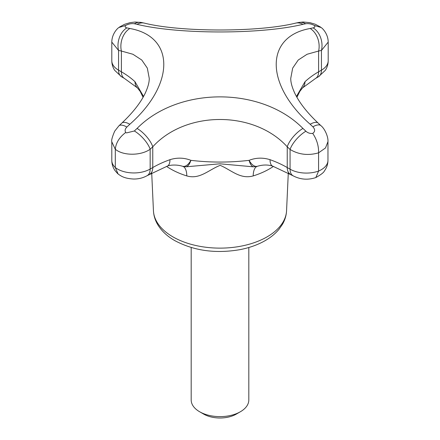 <?xml version="1.0" encoding="UTF-8"?>
<svg xmlns="http://www.w3.org/2000/svg" width="440" height="440" viewBox="0 0 440 440"><rect width="100%" height="100%" fill="white"/><g stroke="black" fill="none" stroke-linecap="round" stroke-linejoin="round"><path stroke-width="0.66" d="M248.815 247.506L248.815 399.988A28.815 16.638 180 0 1 240.372 411.752A28.815 16.638 180 0 1 199.628 411.752L199.628 411.752A28.815 16.638 180 0 1 191.186 399.988L191.186 247.506M240.372 411.752L236.302 414.101A23.05 13.31 180 0 1 203.698 414.101L199.628 411.752M115.308 149.237C115.94 142.802 119.405 137.22 125.703 132.489L126.533 132.902L134.354 130.988A413.122 238.519 -60 0 1 137.071 128.43C178.464 86.4 261.404 86.312 302.929 128.43A413.122 238.519 60 0 1 305.888 131.219C307.857 132.979 310.134 133.705 312.725 133.403C315.205 131.609 315.26 129.415 312.873 126.814A413.122 238.519 -120 0 0 310.161 124.256A17.287 6.578 133.1 0 1 318.197 123.112L320.881 125.637C324.995 128.799 328.356 137.175 327.965 141.609L325.495 147.978L318.582 152.829C308.291 155.782 298.788 154.66 290.07 149.463A395.835 228.536 -120 0 0 287.238 146.79C254.1 110.352 185.785 110.434 152.763 146.79A395.835 228.536 120 0 0 150.161 149.243C140.877 155.848 123.074 155.887 115.308 149.237L115.302 167.53L118.124 174.02C121.242 176.242 124.537 178.536 133.683 179.036C138.595 179.064 143.094 177.931 147.18 175.643L167.228 166.177C168.911 165.215 176.006 164.148 182.699 166.32L182.551 166.271C185.399 166.98 188.188 165 190.922 160.341C210.304 162.641 229.686 162.641 249.073 160.347C255.855 157.669 262.839 157.443 270.034 159.681A14.405 6.188 109.7 0 0 272.773 166.177L293.057 175.78C300.267 179.57 307.802 180.186 315.651 177.628L315.854 177.546C320.947 174.713 323.818 172.486 324.462 170.852C326.761 167.706 327.927 164.203 327.965 160.347L327.965 141.631M115.302 149.298L111.804 141.834L111.804 160.479A23.05 13.31 0 0 0 115.302 167.53A23.05 13.31 0 0 0 150.161 169.048A14.405 8.316 60 0 1 147.18 175.643M111.804 141.834C111.271 140.487 112.233 136.934 114.697 131.164L118.877 125.868A17.287 6.441 46.5 0 1 126.88 127.045C125.059 128.887 124.663 130.702 125.703 132.489M310.161 124.256C264.957 84.425 264.864 36.504 310.161 28.501A413.122 238.519 -60 0 1 313.12 27.869C314.941 27.44 315.337 26.625 314.298 25.427C311.355 23.898 308.473 23.337 305.646 23.749A413.122 238.519 120 0 0 302.929 24.326C261.536 34.485 178.596 34.507 137.071 24.326A413.122 238.519 -120 0 0 134.354 23.749C131.527 23.337 128.645 23.898 125.703 25.427C124.663 26.625 125.059 27.44 126.88 27.869A413.122 238.519 60 0 1 129.839 28.501C175.043 36.46 175.137 84.315 129.839 124.256A413.122 238.519 120 0 0 126.88 127.045M129.839 124.256A17.287 6.578 -133.1 0 0 121.803 123.112L118.877 125.868M129.839 28.501A17.287 12.491 102.4 0 0 121.391 51.04L121.391 71.797A95.084 54.896 0 0 1 135.008 81.725L143.55 96.465M121.803 123.112C132.787 112.755 140.586 102.817 145.189 93.291C148.005 87.147 149.358 82.148 149.237 78.287L147.323 68.107L141.774 60.027L132.918 54.263L121.391 51.04A395.835 228.536 -120 0 0 118.553 50.441L111.804 42.102C111.826 34.793 116.424 29.205 118.822 27.539L125.703 25.427M253.429 166.832C251.636 166.342 250.184 164.18 249.073 160.347C251.812 165.006 254.606 166.98 257.45 166.271L253.429 166.832L219.901 163.806L186.021 166.804C187.963 166.43 189.596 164.274 190.922 160.341C184.14 157.663 177.155 157.448 169.966 159.681A95.084 54.896 0 0 0 152.763 167.547L150.161 169.048L150.161 149.243A17.287 6.452 -133.5 0 0 134.354 130.988M134.354 23.749A17.287 12.556 -78.3 0 1 141.438 22.5L135.102 22.022L130.031 22.666L124.487 24.349L119.433 27.071M126.88 27.869A17.287 12.562 101.6 0 0 118.553 50.441L118.553 70.158L121.391 71.797A14.405 8.316 -60 0 0 124.372 78.392L121.539 76.753A14.405 8.316 -60 0 1 118.553 70.158A23.05 13.31 0 0 1 111.804 60.748L111.804 42.102M270.034 159.681A95.084 54.896 0 0 1 287.238 167.547L287.238 146.79A17.287 6.578 -46.9 0 1 302.929 128.43M149.781 174.141A14.405 8.316 60 0 0 152.763 167.547L152.763 146.79A17.287 6.578 -133.1 0 0 137.071 128.43M302.929 24.326A17.287 12.491 -102.4 0 0 295.757 23.095C259.188 32.291 180.802 32.285 144.243 23.095L141.438 22.5M137.071 24.326A17.287 12.491 -77.6 0 1 144.243 23.095M318.588 152.763C318.742 145.871 316.784 139.42 312.725 133.403M290.219 174.141A14.405 8.316 120 0 1 287.238 167.547L290.07 169.186L290.07 149.463A17.287 6.441 -46.5 0 1 305.888 131.219M320.881 125.637A17.287 6.452 133.5 0 0 312.873 126.814M318.197 123.112C307.225 112.772 299.437 102.845 294.827 93.324C292 87.17 290.642 82.154 290.763 78.287L292.666 68.134L298.221 60.033L307.07 54.269L318.61 51.04L318.61 71.797L321.448 70.158A23.05 13.31 0 0 0 328.196 60.748L328.196 42.102L321.448 50.441A395.835 228.536 120 0 0 318.61 51.04A17.287 12.491 -102.4 0 0 310.161 28.501M328.196 42.102C328.174 34.793 323.576 29.205 321.178 27.539L314.298 25.427M313.12 27.869A17.287 12.562 78.4 0 1 321.448 50.441L321.448 70.158A14.405 8.316 60 0 1 318.461 76.753L325.336 70.329C327.217 67.413 328.168 64.218 328.196 60.748M305.646 23.749A17.287 12.556 -101.7 0 0 298.562 22.5L295.757 23.095M318.582 152.829L318.582 171.061L315.854 177.546M124.372 78.392L137.434 87.885A14.405 10.005 -47 0 1 137.429 87.885A14.405 10.005 -47 0 1 135.008 81.725M182.82 166.347A23.05 8.954 -72.7 0 1 186.819 175.923C199.777 179.696 208.577 169.862 220.187 165.341C231.528 170.22 240.229 179.52 253.181 175.923A23.05 8.954 72.7 0 1 257.263 166.326M186.021 166.804L182.551 166.271M296.45 96.465L304.992 81.725A14.405 10.005 47 0 1 302.572 87.885A14.405 10.005 47 0 1 302.566 87.885L315.629 78.392L318.461 76.753M169.966 159.681A14.405 6.188 70.3 0 1 167.228 166.177M153.439 210.711C153.692 215.534 155.078 220.105 157.597 224.422C161.453 230.863 167.156 236.242 174.702 240.565C193.781 250.767 215.452 253.809 239.718 249.695C249.271 247.88 257.763 244.855 265.194 240.625C270.809 237.413 275.446 233.591 279.103 229.163L282.458 224.323C284.944 220.033 286.314 215.496 286.561 210.711A66.583 38.44 180 0 1 244.662 245.394A66.583 38.44 180 0 1 172.92 236.869A66.583 38.44 180 0 1 153.439 210.711L151.712 173.058M293.057 175.78A14.405 8.316 120 0 1 290.07 169.186A23.05 13.31 0 0 0 318.582 171.061A23.05 13.31 0 0 0 327.965 160.347M253.181 175.923A69.762 40.277 0 0 0 273.405 166.408M166.595 166.408A69.762 40.277 0 0 0 170.671 168.971A69.762 40.277 0 0 0 186.819 175.923M315.629 78.392A14.405 8.316 60 0 0 318.61 71.797A95.084 54.896 0 0 0 304.992 81.725M320.568 27.071L315.282 24.255L309.952 22.66L303.209 22L298.562 22.5M143.077 97.3L140.212 91.432L137.429 87.885M256.944 166.413L257.301 166.315C262.878 164.632 268.037 164.588 272.773 166.177M121.539 76.753L114.664 70.329C112.783 67.413 111.832 64.218 111.804 60.748M286.561 210.711L288.288 173.058M296.923 97.3L299.789 91.432L302.572 87.885M117.656 173.624L115.071 170.665C112.932 167.613 111.843 164.219 111.804 160.479M182.771 166.337L183.062 166.413"/></g></svg>
